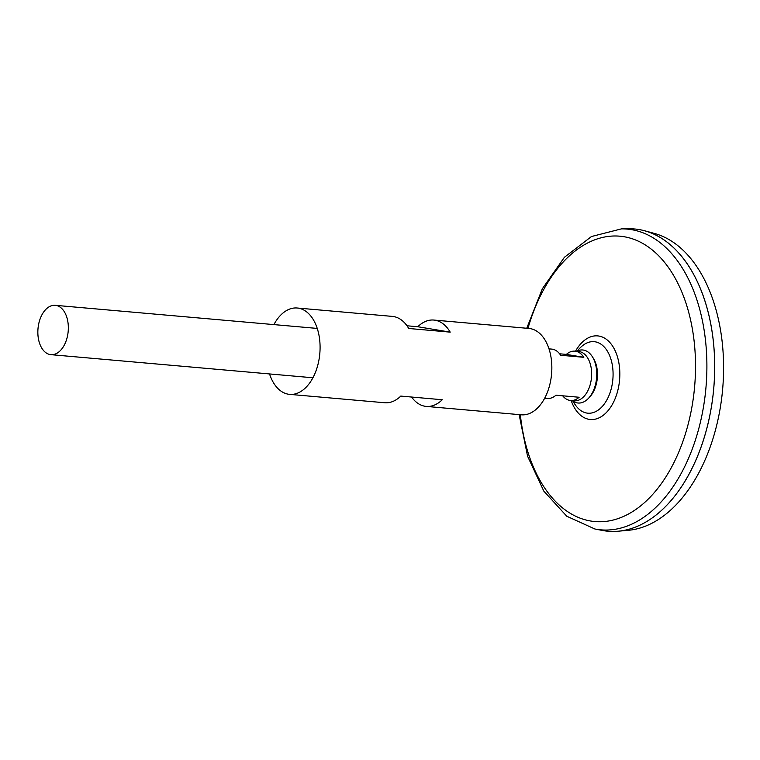 <?xml version="1.0" encoding="UTF-8"?>
<svg xmlns="http://www.w3.org/2000/svg" width="760" height="760" viewBox="0 0 760 760"><rect width="100%" height="100%" fill="white"/><g stroke="black" fill="none" stroke-linecap="round" stroke-linejoin="round"><path stroke-width="1.14" d="M577.258 350.987A43.861 43.861 0 0 1 581.751 346.36L581.751 346.36A35.891 21.954 95 0 1 604.628 347.405A35.891 21.954 95 0 1 612.683 381.055A35.891 21.954 95 0 1 598.177 410.115A35.891 21.954 95 0 1 576.46 406.41L576.46 406.41A43.861 43.861 0 0 1 572.841 401.071M526.746 328.253L542.336 288.781L564.423 257.269L591.451 236.531L621.385 228.883L628.739 228.769A151.706 92.805 95 0 1 713.013 395.399A151.706 92.805 95 0 1 602.139 530.404L594.909 529.008L566.779 516.239L543.799 491.083L527.573 456.199L519.137 414.608M701.242 290.615A151.677 92.787 95 0 1 713.013 395.399A151.677 92.787 95 0 1 684.342 482.21M634.638 228.988A151.706 92.805 95 0 1 644.613 230.764A151.706 92.805 95 0 1 713.032 395.399A151.706 92.805 95 0 1 618.117 531.221A151.706 92.805 95 0 1 607.971 531.231M644.613 230.764L654.322 233.396A149.929 91.722 95 0 1 721.933 396.102A149.929 91.722 95 0 1 628.13 530.328L618.117 531.221M68.067 332.49A24.767 15.152 95 0 1 50.92 354.663A24.767 15.152 95 0 1 38 328.662A24.767 15.152 95 0 1 55.271 305.32A24.767 15.152 95 0 1 68.067 332.49M559.597 353.799L566.361 354.397A24.767 15.152 95 0 1 574.921 351.148L578.578 351.471A24.767 15.152 95 0 1 591.375 378.641A24.767 15.152 95 0 1 574.227 400.824L570.57 400.501A24.767 15.152 95 0 1 562.704 395.808M574.921 351.148A24.767 15.152 95 0 1 583.822 357.305L560.642 355.262A24.767 15.152 -85 0 0 551.741 349.106L549.024 348.868M544.673 398.212L547.39 398.449A24.767 15.152 -85 0 0 555.95 395.209L579.13 397.252A24.767 15.152 95 0 1 570.57 400.501M583.822 357.305L566.361 354.397M576.612 351.3A26.619 16.283 95 0 1 592.249 356.544L593.284 358.169A24.681 15.105 95 0 1 597.208 379.154A24.681 15.105 95 0 1 589.883 396.805L588.572 398.221A26.619 16.283 95 0 1 572.261 400.644M592.249 356.544A26.619 16.283 95 0 1 596.467 379.183A26.619 16.283 95 0 1 588.572 398.221M273.904 324.596A43.349 26.514 95 0 1 297.207 308.009A43.349 26.514 95 0 1 319.608 355.556A43.349 26.514 95 0 1 289.588 394.364A43.349 26.514 95 0 1 269.543 373.948M406.99 325.784L417.781 326.733A43.349 26.514 95 0 1 433.827 320.055L528.979 328.453A43.349 26.514 95 0 1 551.37 376A43.349 26.514 95 0 1 521.36 414.808L426.217 406.41A43.349 26.514 95 0 1 411.578 397.034M433.827 320.055A43.349 26.514 95 0 1 450.205 332.139L408.728 328.481A43.349 26.514 -85 0 0 392.359 316.397L297.207 308.009M289.588 394.364L384.74 402.752A43.349 26.514 -85 0 0 400.786 396.084L442.263 399.741A43.349 26.514 95 0 1 426.217 406.41M450.205 332.139L417.781 326.733M575.529 351.205A41.962 25.669 95 0 1 605.986 339.036A41.962 25.669 95 0 1 619.371 381.928A41.962 25.669 95 0 1 597.835 418.38A41.962 25.669 95 0 1 571.178 400.548M527.972 328.358A143.222 87.618 95 0 1 635.142 239.809A143.222 87.618 95 0 1 693.937 393.319A143.222 87.618 95 0 1 606.195 521.341A143.222 87.618 95 0 1 520.353 414.713M621.385 228.883A150.945 92.34 95 0 1 705.232 394.677A150.945 92.34 95 0 1 594.909 529.008M50.92 354.663L312.901 377.767M55.271 305.32L317.252 328.424"/></g></svg>
